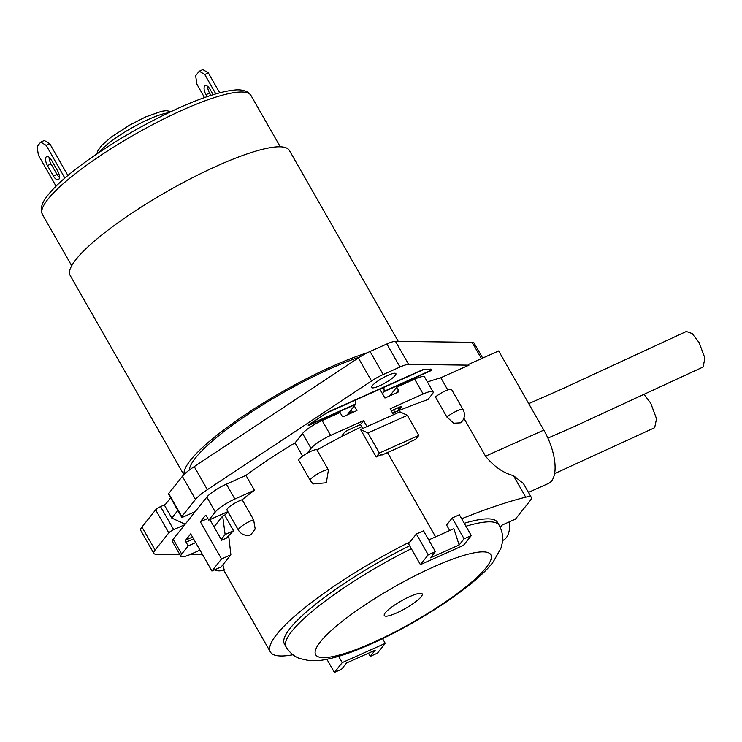 <?xml version="1.0" encoding="UTF-8"?>
<svg xmlns="http://www.w3.org/2000/svg" width="742" height="742" viewBox="0 0 742 742"><rect width="100%" height="100%" fill="white"/><g stroke="black" fill="none" stroke-linecap="round" stroke-linejoin="round"><path stroke-width="1.11" d="M554.589 473.619L654.667 427.698L656.522 418.748L650.753 403.231L644.251 394.642M528.731 403.639L561.898 389.058L686.322 331.479L692.138 333.538L699.103 342.572L704.9 358.071L703.119 367.002L574.614 426.4L547.893 438.123M46.134 157.007A6.984 3.042 -114.1 0 0 47.442 165.568L53.378 175.984A6.984 3.042 -114.1 0 0 58.312 179.74A6.984 3.042 -114.1 0 0 57.551 170.753L51.615 160.346A6.984 3.042 -114.1 0 0 46.672 156.581A6.984 3.042 -114.1 0 0 46.134 157.007M49.139 157.285A6.984 3.042 -114.1 0 0 51.031 163.963L56.967 174.379A6.984 3.042 -114.1 0 0 59.434 177.44M207.111 96.664L205.97 94.67A6.984 3.042 65.9 0 1 204.671 86.109A6.984 3.042 65.9 0 1 205.209 85.682A6.984 3.042 65.9 0 1 210.144 89.439L213.139 94.698M207.677 86.378A6.984 3.042 -114.1 0 0 209.559 93.065L210.895 95.412M379.598 385.794A13.968 2.764 150.3 0 0 395.903 373.643A13.968 2.764 150.3 0 0 387.936 375.341A13.968 2.764 150.3 0 0 371.631 387.491A13.968 2.764 150.3 0 0 379.598 385.794M398.278 341.376L289.371 150.431A126.168 24.94 150.3 0 0 217.434 165.754A126.168 24.94 150.3 0 0 70.184 275.458L183.849 474.722M367.299 352.775A126.168 24.94 150.3 0 0 331.934 366.483A126.168 24.94 150.3 0 0 184.081 474.49M189.34 470.038A120.056 23.725 -29.7 0 1 330.107 368.765A120.056 23.725 -29.7 0 1 359.777 357.013M222.86 564.829L224.149 569.624A10.481 10.481 0 0 1 214.586 569.847M396.738 612.911A21.824 4.313 150.3 0 0 422.217 593.934A21.824 4.313 150.3 0 0 409.769 596.587A21.824 4.313 150.3 0 0 384.3 615.563A21.824 4.313 150.3 0 0 396.738 612.911M411.337 548.737A122.671 24.245 -29.7 0 0 286.097 646.941L284.399 643.963A122.671 24.245 -29.7 0 1 409.64 545.76M292.942 654.75A138.828 27.435 -29.7 0 1 270.366 651.968A138.828 27.435 -29.7 0 1 410.131 541.808L416.355 534.017L428.227 554.84L435.396 551.631L423.524 530.808L416.355 534.017M316.982 449.94L328.428 470.011A10.481 2.068 -29.7 0 0 320.321 472.366A10.481 2.068 -29.7 0 0 310.75 479.1A10.481 2.068 -29.7 0 0 310.258 480.436L298.803 460.365A10.481 2.068 -29.7 0 1 307.16 453.214A10.481 2.068 -29.7 0 1 316.982 449.94A138.828 27.435 -29.7 0 1 345.772 434.497A138.828 27.435 -29.7 0 1 361.716 426.733M328.428 470.011L326.322 482.773L313.476 483.923A10.481 10.481 0 0 1 310.258 480.436M302.597 456.117L295.056 442.891A138.828 27.435 -29.7 0 0 245.973 475.39L226.375 484.146A17.465 3.45 150.3 0 0 206.823 497.094L195.22 511.628L184.099 516.608A4.369 0.863 150.3 0 1 181.614 517.137A4.369 0.863 150.3 0 1 181.818 516.58L195.517 499.403L182.374 476.355A26.193 5.175 -29.7 0 1 194.209 466.607L207.352 489.655A26.193 5.175 150.3 0 0 195.517 499.403M242.189 499.737L253.634 519.808A10.481 2.068 -29.7 0 0 238.878 528.74A10.481 2.068 -29.7 0 0 238.386 530.085L226.941 510.004A10.481 2.068 -29.7 0 1 231.866 504.968A10.481 2.068 -29.7 0 1 242.189 499.737A138.828 27.435 -29.7 0 1 254.45 490.258L245.973 475.39M253.634 519.808L255.192 528.981L250.768 534.843A10.481 10.481 0 0 1 238.386 530.085M226.607 538.033A138.828 27.435 -29.7 0 1 233.563 530.743L224.659 515.134A138.828 27.435 -29.7 0 1 227.97 511.98A138.828 27.435 -29.7 0 1 228.035 511.924M528.462 492.391L548.384 483.487A41.478 18.077 -114.1 0 0 543.83 430.11L498.661 350.938L468.536 364.405L468.963 365.157L408.61 364.387A17.465 3.45 150.3 0 0 399.994 367.012L383.187 374.524A17.465 3.45 150.3 0 0 371.51 380.98L207.352 489.655M427.438 381.972A261.935 51.773 -29.7 0 1 440.804 377.752L468.963 365.157M392.639 413.155A261.935 51.773 -29.7 0 1 397.258 411.253A261.935 51.773 -29.7 0 1 427.939 399.567L432.28 394.132A17.465 3.45 150.3 0 0 433.096 391.897A17.465 3.45 150.3 0 0 423.144 394.011L414.657 379.143L396.729 387.166L398.426 390.144A1.744 1.53 -141.4 0 1 397.833 392.268L384.922 398.046L379.728 388.938M449.698 530.539L446.573 525.058L452.221 517.981L464.093 538.794L471.272 535.585L459.391 514.772L452.221 517.981M461.682 518.779A261.935 51.773 -29.7 0 1 525.716 497.177L513.427 475.622C503.234 472.997 493.94 466.514 485.537 456.182L463.852 418.163M463.036 409.584A10.481 10.481 0 0 1 460.661 422.819L453.733 423.228L446.907 417.069L435.461 396.989A10.481 2.068 -29.7 0 1 445.126 391.006A10.481 2.068 -29.7 0 1 451.59 389.513L463.036 409.584A10.481 2.068 -29.7 0 0 456.571 411.087A10.481 2.068 -29.7 0 0 446.907 417.069M447.741 389.921L440.804 377.752M509.661 521.7A41.478 18.077 65.9 0 1 503.03 540.315L502.557 540.528M173.201 539.23L181.679 554.098A17.465 3.45 150.3 0 0 180.853 556.333L172.376 541.465A17.465 3.45 150.3 0 1 173.201 539.23L184.795 524.696L184.443 523.861M181.679 554.098L188.199 545.936L195.675 542.587M193.551 538.877L186.075 542.216L188.199 545.936M186.075 542.216A1.744 0.761 65.9 0 1 185.75 540.074L190.703 533.869L211.906 571.043L221.227 566.879L230.873 554.793L228.842 537.032L221.672 540.241L209.912 519.623M207.825 518.445L200.34 521.784L221.543 558.958L211.906 571.043M200.34 521.784L205.293 515.579A1.744 0.761 65.9 0 1 205.432 515.477A1.744 0.761 65.9 0 1 206.666 516.413L208.78 520.133L215.301 511.971L206.823 497.094M194.831 512.119L185.185 524.204L171.782 518.074L164.576 505.432L170.614 497.854M199.969 550.119L190.815 554.218A17.465 3.45 150.3 0 1 180.853 556.333M307.16 453.214L311.046 448.353L302.56 433.486A17.465 3.45 150.3 0 1 322.121 420.528L340.059 412.515L341.756 415.483A1.744 1.53 -141.4 0 0 344.038 416.327L356.948 410.558L354.305 405.93M322.121 420.528L330.607 435.406L363.599 420.64L360.473 424.563L348.276 430.017A3.497 0.686 -29.7 0 0 344.371 432.605L342.285 435.22A3.497 0.686 -29.7 0 0 342.118 435.665A3.497 0.686 -29.7 0 0 344.112 435.239L345.772 434.497M360.538 429.479L376.231 456.989L379.357 453.065L367.902 432.994L360.538 429.479L366.993 426.594L363.599 420.64M366.993 426.594L393.538 414.722L390.144 408.777L423.144 394.011M302.56 433.486L295.056 442.891M226.375 484.146L234.862 499.014L254.45 490.258M389.058 396.191A3.497 0.686 150.3 0 0 390.468 395.004L396.729 387.166M397.805 407.868L398.955 409.872L401.042 407.265L400.736 406.727M227.97 511.98A3.497 0.686 -29.7 0 0 226.004 512.434L208.78 520.133M398.955 409.872A3.497 0.686 -29.7 0 1 397.258 411.253M234.862 499.014A17.465 3.45 150.3 0 0 215.301 511.971M330.607 435.406A17.465 3.45 150.3 0 0 311.046 448.353M433.096 391.897L424.619 377.029A17.465 3.45 150.3 0 0 414.657 379.143M214.039 526.848L222.674 516.024L224.659 515.134M368.449 653.201L370.267 656.382L377.437 653.173L385.256 643.37L342.22 662.625L338.63 656.336M385.256 643.37L382.566 638.649M326.925 659.313L334.401 672.419L341.57 669.21L346.523 663.005L375.22 650.178L370.267 656.382M334.401 672.419L342.22 662.625M471.272 535.585L463.444 545.389L420.408 564.634L408.536 543.821L410.131 541.808M420.408 564.634L428.227 554.84M428.718 539.926L453.854 528.684L459.14 544.999L430.453 557.836L435.396 551.631M459.14 544.999L464.093 538.794M513.427 475.622L523.398 483.515L531.318 497.409A26.193 5.175 150.3 0 1 530.085 500.757L515.44 519.112L502.176 525.048L500.266 527.432M531.318 497.409A26.193 5.175 150.3 0 0 525.716 497.177M464.242 523.277A122.671 24.245 -29.7 0 1 497.52 522.405L499.218 525.382A122.671 24.245 -29.7 0 0 465.939 526.245M233.563 530.743L225.123 534.518L222.674 516.024M221.209 539.425L225.123 534.518M401.042 407.265A3.497 0.686 -29.7 0 0 401.199 406.811A3.497 0.686 -29.7 0 0 399.215 407.237L391.284 410.78M381.555 454.605L381.898 455.078L382.687 454.095L376.231 456.989M360.473 424.563L362.717 428.505M381.898 455.078L408.443 443.206L409.222 442.232L415.687 439.338L418.813 435.424L407.358 415.344L399.994 411.829L393.538 414.722M351.179 409.844L352.673 412.469M221.543 558.958L230.873 554.793M379.357 453.065L418.813 435.424M367.902 432.994L407.358 415.344M177.83 510.496L171.782 518.074M431.798 369.349A0.872 0.807 90.7 0 1 431.362 369.479L424.053 369.386A0.872 0.807 90.7 0 0 424.489 369.256L431.798 369.349L430.917 370.694L384.208 391.581L383.864 387.092M430.917 370.694L429.878 369.46M430.675 369.062L430.981 370.314L384.273 391.201M424.489 369.256L422.448 369.813M355.177 399.919L355.511 404.418L308.811 425.305C307.68 425.695 308.171 425.157 310.286 423.691L328.558 411.801M325.933 413.331L424.053 369.386M308.524 425.027L355.585 404.028M308.811 425.305L309.015 424.628M371.51 380.98L358.367 357.932A17.465 3.45 -29.7 0 1 370.035 351.485L383.187 374.524M399.994 367.012L386.842 343.963A17.465 3.45 -29.7 0 1 395.467 341.339L408.61 364.387M184.795 524.696L173.674 529.667A4.369 0.863 150.3 0 0 168.786 532.904L155.087 550.082A26.193 5.175 150.3 0 0 153.854 553.43A26.193 5.175 150.3 0 0 155.857 554.191L179.805 554.497M168.786 532.904L155.644 509.856A4.369 0.863 -29.7 0 1 160.532 506.619L165.345 504.467M181.614 517.137L168.471 494.089A4.369 0.863 -29.7 0 1 168.675 493.532L181.818 516.58M481.437 358.636L472.125 342.312A26.193 5.175 -29.7 0 1 474.129 343.073L482.69 358.08M153.854 553.43L140.711 530.382A26.193 5.175 -29.7 0 1 141.935 527.033L155.087 550.082M352.376 411.94L347.924 413.934L355.511 404.418M358.367 357.932L194.209 466.607M386.842 343.963L370.035 351.485M189.887 554.617L202.622 554.784M182.374 476.355L168.675 493.532M155.644 509.856L141.935 527.033M384.208 391.581L382.473 393.752M472.125 342.312L395.467 341.339M56.058 186.168L38.408 155.217L37.1 146.656L40.745 142.084L44.334 140.479L49.816 143.818L67.884 175.492M49.816 143.818L46.227 145.423L64.851 178.071M46.227 145.423L40.745 142.084M208.344 72.911L204.764 74.515L199.283 71.186L202.872 69.581L208.344 72.911L219.706 92.824M204.764 74.515L215.82 93.9M199.283 71.186L195.638 75.758L196.945 84.319L204.504 97.573M51.031 163.963L47.442 165.568M209.559 93.065L205.97 94.67M182.541 110.048A120.056 23.725 150.3 0 0 42.415 214.438L41.348 211.405C40.893 206.897 42.563 202.186 46.338 197.261C52.608 188.644 63.422 178.507 78.763 166.839C109.139 144.198 142.696 124.48 179.453 107.692C202.51 97.406 220.624 91.554 233.795 90.134C240.167 89.318 245.212 90.283 248.941 93.028L250.982 95.477A120.056 23.725 150.3 0 0 182.541 110.048M168.341 112.84A43.657 8.626 150.3 0 0 148.706 119.295A43.657 8.626 150.3 0 0 99.437 152.147M433.356 567.027A100.847 19.932 150.3 0 0 320.405 641.802A100.847 19.932 150.3 0 0 373.152 642.47A100.847 19.932 150.3 0 0 486.112 567.695A100.847 19.932 150.3 0 0 433.356 567.027M387.519 452.564L435.591 536.846M485.537 456.182L543.83 430.11M343.342 433.894L344.112 435.239M394.902 412.218L393.51 409.788M396.107 393.047L398.426 390.144M185.75 540.074L192.512 537.05M328.706 411.736L422.606 369.739M160.532 506.619L173.674 529.667M56.967 174.379L53.378 175.984M42.415 214.438L71.696 265.766M286.097 646.941C289.575 652.58 294.092 656.438 299.638 658.516L309.776 660.751L320.934 660.324C334.79 658.284 351.634 652.774 371.464 643.815C419.657 622.343 476.151 584.993 493.226 561.889L500.961 548.227L502.278 542.94C503.317 537.097 502.297 531.253 499.218 525.382M96.979 153.807L97.527 151.377L101.469 145.618L111.291 137.038L129.377 125.25L145.618 116.939L161.598 111.291L166.273 110.66L171.022 111.569M223.565 569.912L270.366 651.968M250.982 95.477L280.263 146.805M308.487 425.12L325.988 413.322"/></g></svg>
